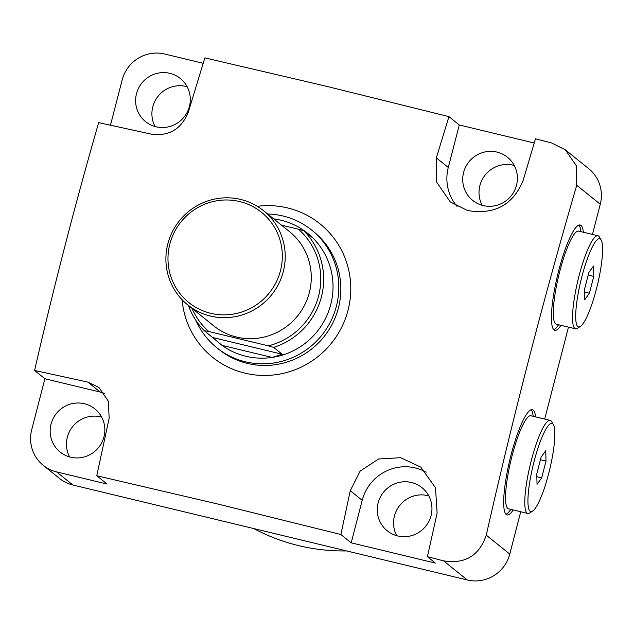 <?xml version="1.0" encoding="UTF-8"?>
<svg xmlns="http://www.w3.org/2000/svg" width="634" height="634" viewBox="0 0 634 634"><rect width="100%" height="100%" fill="white"/><g stroke="black" fill="none" stroke-linecap="round" stroke-linejoin="round"><path stroke-width="0.95" d="M583.343 232.242A54.159 10.199 103.5 0 0 581.006 225.419A54.159 10.199 103.5 0 0 580.173 224.999A54.159 10.199 103.5 0 0 558.15 272.929A54.159 10.199 103.5 0 0 553.989 329.886A54.159 10.199 103.5 0 0 554.813 330.306A54.159 10.199 103.5 0 0 560.931 325.305M553.712 329.632A54.159 10.199 103.5 0 0 558.53 324.719M580.934 231.656A54.159 10.199 103.5 0 0 578.882 225.094M535.587 416.879A54.159 10.199 103.5 0 0 533.249 410.063A54.159 10.199 103.5 0 0 532.425 409.643A54.159 10.199 103.5 0 0 510.402 457.574A54.159 10.199 103.5 0 0 506.233 514.531A54.159 10.199 103.5 0 0 507.065 514.951A54.159 10.199 103.5 0 0 513.183 509.942M505.956 514.269A54.159 10.199 103.5 0 0 510.774 509.364M533.186 416.3A54.159 10.199 103.5 0 0 531.126 409.738M253.822 528.582A196.485 192.205 -51.1 0 0 298.701 545.644A196.485 192.205 -51.1 0 0 346.632 550.93M84.417 403.747A27.706 27.104 -51.1 0 0 53.153 418.503A27.706 27.104 -51.1 0 0 60.127 452.05A27.706 27.104 -51.1 0 0 70.596 457.201A27.706 27.104 -51.1 0 0 101.86 442.437A27.706 27.104 -51.1 0 0 94.886 408.898A27.706 27.104 -51.1 0 0 84.417 403.747M101.686 417.124A27.706 27.104 -51.1 0 0 100.703 416.871A27.706 27.104 -51.1 0 0 72.363 426.991A27.706 27.104 -51.1 0 0 69.613 456.94M411.521 482.514A27.706 27.104 -51.1 0 0 380.257 497.27A27.706 27.104 -51.1 0 0 387.231 530.816A27.706 27.104 -51.1 0 0 397.7 535.96A27.706 27.104 -51.1 0 0 428.964 521.203A27.706 27.104 -51.1 0 0 421.99 487.657A27.706 27.104 -51.1 0 0 411.521 482.514M428.79 495.891A27.706 27.104 -51.1 0 0 427.807 495.629A27.706 27.104 -51.1 0 0 399.468 505.758A27.706 27.104 -51.1 0 0 396.718 535.706M483.148 205.551A27.706 27.104 128.9 0 1 472.679 200.407A27.706 27.104 128.9 0 1 465.713 166.861A27.706 27.104 128.9 0 1 496.977 152.097A27.706 27.104 128.9 0 1 507.446 157.248A27.706 27.104 128.9 0 1 514.412 190.794A27.706 27.104 128.9 0 1 483.148 205.551M514.245 165.474A27.706 27.104 -51.1 0 0 513.263 165.22A27.706 27.104 -51.1 0 0 484.923 175.349A27.706 27.104 -51.1 0 0 482.173 205.289M156.043 126.784A27.706 27.104 128.9 0 1 145.574 121.641A27.706 27.104 128.9 0 1 138.608 88.094A27.706 27.104 128.9 0 1 169.872 73.338A27.706 27.104 128.9 0 1 180.341 78.481A27.706 27.104 128.9 0 1 187.307 112.028A27.706 27.104 128.9 0 1 156.043 126.784M187.141 86.715A27.706 27.104 -51.1 0 0 186.158 86.454A27.706 27.104 -51.1 0 0 157.818 96.582A27.706 27.104 -51.1 0 0 155.061 126.531M523.201 180.278C513.12 204.964 494.536 215.037 467.432 210.504L450.267 201.905L436.414 181.768L436.351 157.866L448.943 116.632L325.987 86.176L204.845 57.868L188.33 112.083C181.482 128.892 169.349 136.294 151.93 134.289L98.674 122.631C75.375 203.324 54.009 285.926 34.585 370.446L87.841 382.096L98.92 387.437L108.303 401.148L109.159 418.202L96.772 475.746L217.914 504.054L340.87 534.51L350.269 490.708L360.152 471.078L378.593 458.984L400.688 457.7L420.762 467.107L435.495 487.76L437.119 513.12L427.403 556.668L443.546 560.844C465.031 564.292 479.264 555.725 486.254 535.136C513.247 415.944 543.401 299.327 576.734 185.287L576.472 165.957L565.33 149.822L551.62 142.967L535.476 138.791L523.201 180.278M216.836 347.757L218.873 349.397A75.573 73.924 -51.1 0 0 247.426 363.433A75.573 73.924 -51.1 0 0 332.692 323.182A75.573 73.924 -51.1 0 0 313.679 231.695L311.643 230.055A75.573 73.924 128.9 0 1 336.392 306.277A75.573 73.924 128.9 0 1 216.836 347.757A75.573 73.924 128.9 0 1 195.898 320.376M257.301 206.319A85.645 83.783 128.9 0 1 287.638 207.944A85.645 83.783 128.9 0 1 348.05 310.24A85.645 83.783 128.9 0 1 244.914 373.149A85.645 83.783 128.9 0 1 182.069 299.716M104.483 393.452A30.226 29.568 -51.1 0 0 100.212 392.066L44.895 378.744L31.7 429.765A35.266 34.498 -51.1 0 0 43.247 465.34A35.266 34.498 -51.1 0 0 56.577 471.886L72.862 485.01L467.313 579.983L443.546 560.844M72.862 485.01A35.266 34.498 128.9 0 1 59.541 478.456L43.247 465.34M565.33 149.822L588.709 168.66A35.266 34.498 128.9 0 1 600.263 204.235L576.734 185.287M486.254 535.136L509.784 554.084L520.728 511.765M544.701 419.074L568.476 327.12M592.449 234.429L600.263 204.235M509.784 554.084A35.266 34.498 128.9 0 1 467.313 579.983M44.895 378.744L34.585 370.446M203.181 63.289L164.65 54.017A35.266 34.498 -51.1 0 0 122.18 79.916L110.467 125.207M534.224 143.007L459.278 124.961L448.943 116.632M56.577 471.886L107.083 484.051L96.772 475.746M426.143 472.195A44.087 43.12 -51.1 0 0 362.204 500.313L351.212 542.831L435.392 563.103L427.403 556.668M351.212 542.831L340.87 534.51M459.278 124.961L448.286 167.471A44.087 43.12 -51.1 0 0 457.051 206.415M191.991 308.338A68.012 66.53 -51.1 0 0 208.824 331.527L204.291 330.663A70.532 68.995 128.9 0 1 188.457 305.493M187.632 304.827L213.69 325.821A60.46 59.136 -51.1 0 0 309.344 292.639A60.46 59.136 -51.1 0 0 289.54 231.656L263.482 210.662A60.46 59.136 128.9 0 1 283.279 271.645A60.46 59.136 128.9 0 1 187.632 304.827A60.46 59.136 128.9 0 1 167.836 243.844A60.46 59.136 128.9 0 1 263.482 210.662M280.466 270.742A57.94 56.68 -51.1 0 0 239.604 201.541A57.94 56.68 -51.1 0 0 169.833 244.098A57.94 56.68 -51.1 0 0 210.702 313.299A57.94 56.68 -51.1 0 0 280.466 270.742M304.051 230.934L307.435 233.13L312.38 237.639L303.829 230.752A70.532 68.995 128.9 0 1 321.406 296.918A70.532 68.995 128.9 0 1 273.666 347.369L282.217 354.255L272.081 357.433A70.532 68.995 -51.1 0 0 330.774 304.463A70.532 68.995 -51.1 0 0 307.672 233.32A70.532 68.995 -51.1 0 0 307.545 233.217M267.619 213.999A75.573 73.924 128.9 0 1 311.643 230.055M304.756 231.101A70.532 68.995 -51.1 0 0 273.674 218.873M208.824 331.527L268.325 345.847A68.012 66.53 -51.1 0 0 318.593 296.015A68.012 66.53 -51.1 0 0 298.479 229.231L281.441 225.133M219.063 343.089A70.532 68.995 -51.1 0 0 219.182 343.176A70.532 68.995 -51.1 0 0 222.09 345.395L204.291 330.663M222.09 345.395A70.532 68.995 -51.1 0 0 272.081 357.433L222.09 345.395M212.842 337.55L282.217 354.255M273.666 347.369L268.325 345.847M298.479 229.231L303.829 230.752M600.453 239.137A45.339 8.543 103.5 0 0 581.814 276.963A45.339 8.543 103.5 0 0 577.836 326.597A45.339 8.543 103.5 0 0 580.316 326.51A45.339 8.543 103.5 0 0 597.45 284.864A45.339 8.543 103.5 0 0 601.151 239.985A45.339 8.543 103.5 0 0 600.453 239.137M580.316 326.51L577.423 328.357A47.859 9.019 -76.5 0 1 575.529 328.816A47.859 9.019 -76.5 0 1 574.8 328.444A47.859 9.019 -76.5 0 1 578.477 278.112A47.859 9.019 -76.5 0 1 597.941 235.753A47.859 9.019 -76.5 0 1 598.678 236.125A47.859 9.019 -76.5 0 1 599.415 237.021L601.151 239.985M575.529 328.816L556.287 324.18A47.859 9.019 -76.5 0 1 555.558 323.815A47.859 9.019 -76.5 0 1 559.236 273.476A47.859 9.019 -76.5 0 1 578.699 231.125L597.941 235.753M593.495 266.034L588.875 272.477L584.524 289.31L584.786 299.7L589.406 293.249L593.765 276.416L593.495 266.034M588.201 275.077L593.765 276.416M584.596 292.092L589.406 293.249M552.697 423.774A45.339 8.543 103.5 0 0 534.058 461.6A45.339 8.543 103.5 0 0 530.079 511.242A45.339 8.543 103.5 0 0 532.568 511.155A45.339 8.543 103.5 0 0 549.694 469.509A45.339 8.543 103.5 0 0 553.403 424.629A45.339 8.543 103.5 0 0 552.697 423.774M532.568 511.155L529.667 513.001A47.859 9.019 -76.5 0 1 527.781 513.461A47.859 9.019 -76.5 0 1 527.044 513.088A47.859 9.019 -76.5 0 1 530.729 462.757A47.859 9.019 -76.5 0 1 550.193 420.397A47.859 9.019 -76.5 0 1 550.922 420.77A47.859 9.019 -76.5 0 1 551.659 421.665L553.403 424.629M527.781 513.461L508.539 508.825A47.859 9.019 -76.5 0 1 507.802 508.452A47.859 9.019 -76.5 0 1 511.487 458.12A47.859 9.019 -76.5 0 1 530.951 415.761L550.193 420.397M545.747 450.679L541.127 457.122L536.768 473.955L537.038 484.336L541.658 477.893L546.009 461.061L545.747 450.679M540.453 459.721L546.009 461.061M536.839 476.728L541.658 477.893M448.286 167.471L436.351 157.866M362.204 500.313L350.269 490.708M100.212 392.066L87.841 382.096"/></g></svg>
